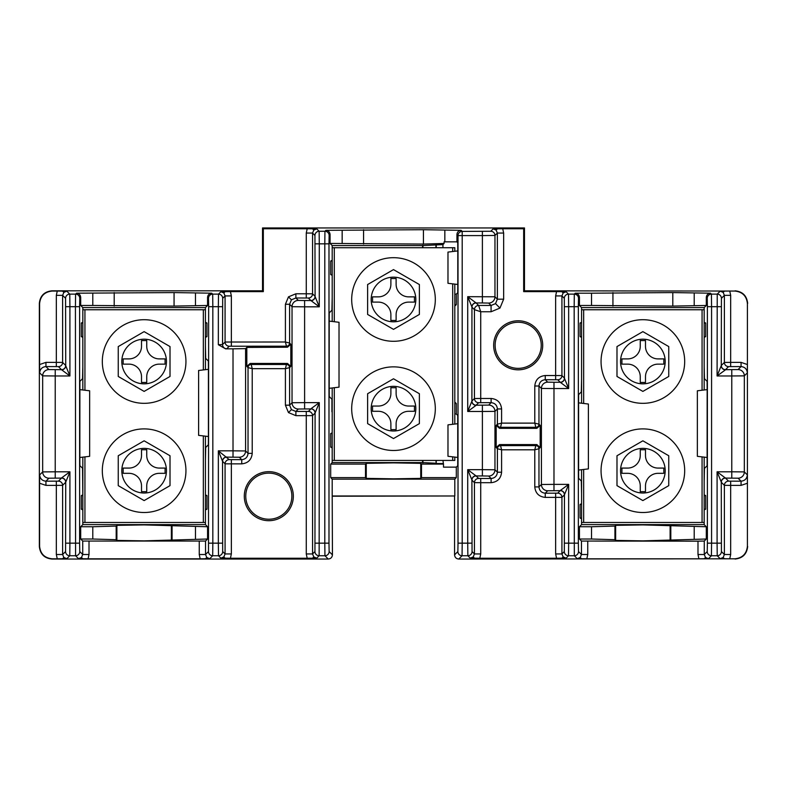 <?xml version="1.0" encoding="UTF-8"?>
<svg xmlns="http://www.w3.org/2000/svg" width="787" height="787" viewBox="0 0 787 787"><rect width="100%" height="100%" fill="white"/><g stroke="black" fill="none" stroke-linecap="round" stroke-linejoin="round"><path stroke-width="1.18" d="M229.263 346.221A4.191 4.191 -135 0 1 225.072 342.03L225.072 295.922L222.682 298.322L222.534 344.578L225.072 342.03L285.406 342.001L285.406 304.264L288.475 296.856L295.882 293.787L295.882 297.978L291.436 299.817L289.596 304.264L289.596 343.043A3.148 3.138 -45 0 1 286.458 346.191L229.263 346.221L226.725 348.769L225.564 348.838L218.343 344.716L218.343 306.704L212.834 306.704L212.834 543.168L218.343 543.168L218.343 450.843L229.263 459.628L241.747 459.667L239.307 457.237L226.764 457.129A4.191 4.191 135 0 0 222.573 461.32L218.343 450.843L233.021 450.843L233.021 348.838L225.564 348.838M288.475 412.585L285.406 405.177L289.596 405.177L291.436 409.624L295.882 411.463L308.366 411.424L310.865 408.915L298.322 409.024L295.882 411.463L295.882 415.654L288.475 412.585L291.436 409.624M56.33 554.51L62.616 554.51L65.577 551.549L65.724 482.038A4.191 4.092 4.6 0 0 61.534 477.935L69.915 471.797L65.685 482.274L62.616 485.343L62.616 554.51L63.836 557.481L66.806 558.701L57.254 558.809L56.33 554.51L56.33 485.382L45.941 485.382L45.941 481.191L58.425 481.152L61.494 478.083L48.942 478.191L45.941 481.191C42.154 480.798 40.058 478.703 39.655 474.905L42.665 471.905L42.665 375.861L39.655 372.861L39.586 364.538L45.941 362.384L45.941 366.575L48.942 369.575L61.494 369.683L58.425 366.614L45.941 366.575C42.154 366.978 40.058 369.073 39.655 372.861M45.941 362.384L56.33 362.384L56.33 295.351L62.616 295.351L62.616 362.423A4.191 4.191 -45 0 1 58.425 366.614M56.33 295.351L57.254 291.052L66.806 291.16L69.768 294.131L75.572 294.131L76.506 293.197C79.034 293.462 80.431 294.859 80.697 297.388L80.697 305.474L82.832 307.609L205.427 307.609L205.427 369.683M285.406 405.177L285.406 368.67L252.224 368.67L252.224 453.381C251.555 459.697 248.062 463.189 241.747 463.858L231.358 463.858L231.358 553.95L230.443 558.249L220.881 558.14L223.852 556.911L225.072 553.95L225.072 463.818A4.191 4.191 135 0 1 229.263 459.628M205.427 436.175L205.427 524.604L82.832 524.604L80.697 526.749L80.697 539.016L82.724 541.053L205.535 541.053L205.535 554.51L208.496 551.549L208.644 306.704L208.496 298.322L207.561 297.388C207.827 294.859 209.224 293.462 211.752 293.197L212.687 294.131L218.491 294.131L220.881 291.731L225.151 291.652L223.852 292.961L225.072 295.922L231.358 295.922L231.358 346.191M225.151 291.652L230.443 291.623L231.358 295.922M295.882 293.787L306.271 293.787L306.271 233.05L307.186 228.751L316.748 228.86L313.777 230.089L312.557 233.05L312.557 293.826A4.191 4.191 -45 0 1 308.366 298.017L295.882 297.978L298.322 300.418L304.608 300.526L310.865 300.526L308.366 298.017M471.944 307.156L471.905 401.242A4.191 4.092 -175.4 0 0 476.096 405.344L467.714 411.483L471.944 401.006L474.443 398.497L474.443 309.655L471.944 307.156A4.191 4.191 135 0 1 476.135 302.965L478.634 305.464L491.078 305.464L495.525 303.625L497.364 299.178L497.364 233.05L496.135 230.089L493.174 228.86L502.726 228.751L503.65 233.05L503.65 299.178L499.971 308.071L491.078 311.75L480.729 311.75L474.443 309.655A4.191 4.191 135 0 1 478.634 305.464L480.729 311.75L480.729 398.468L491.118 398.468L491.118 402.659L478.634 402.688L476.135 405.197L488.678 405.089L491.118 402.659C494.905 403.052 497 405.148 497.404 408.935L494.964 411.375L494.964 469.77L497.404 472.21L497.404 448.747A3.148 3.138 135 0 1 500.542 445.609L535.829 445.609A3.148 3.138 -135 0 1 538.967 448.747L538.967 486.917L541.407 484.477L541.407 388.444L538.967 386.004L538.967 424.173A3.148 3.138 -45 0 1 535.829 427.311L500.542 427.311A3.148 3.138 45 0 1 497.404 424.173L497.404 408.935L501.594 408.935L501.594 423.121L497.404 424.173L496.184 425.393L496.184 447.528L499.519 444.586L536.852 444.586L540.187 447.528L538.967 448.747L534.776 449.8L535.829 445.609L536.852 444.586M503.65 233.05L497.364 233.05L494.964 235.451L494.964 296.788L497.364 299.178L503.65 299.178M545.253 497.394L545.253 493.203L557.737 493.164A4.191 4.191 45 0 1 561.928 497.354L561.928 553.95L564.318 551.549L564.466 494.61A4.191 4.092 4.6 0 0 560.275 490.517L568.657 484.369L564.427 494.846L561.928 497.354L545.253 497.394C538.938 496.725 535.445 493.233 534.776 486.917L534.776 449.8L501.594 449.8L501.594 472.21C500.925 478.526 497.433 482.018 491.118 482.687L480.729 482.687L480.729 553.95L474.443 553.95L474.443 482.647A4.191 4.191 135 0 1 478.634 478.457L491.118 478.496L488.678 476.056L482.392 475.948L476.135 475.948L478.634 478.457M480.729 553.95L479.814 558.249L470.252 558.14L467.862 555.74L462.058 555.74L458.752 559.045L734.842 558.809C742.426 558.013 746.617 553.822 747.414 546.237L747.414 483.238L741.059 485.382L741.059 481.191L738.058 478.191L725.506 478.083L728.575 481.152L741.059 481.191C744.846 480.798 746.942 478.703 747.345 474.905L747.414 483.238M730.67 295.351L724.384 295.351L721.423 298.322L721.276 365.739A4.191 4.092 -175.4 0 0 725.466 369.831L717.085 375.97L721.315 365.493L724.384 362.423L724.384 295.351L723.164 292.39L720.194 291.16L729.746 291.052L730.67 295.351L730.67 362.384L741.059 362.384L741.059 366.575L728.575 366.614L725.506 369.683L738.058 369.575L741.059 366.575C744.846 366.978 746.942 369.073 747.345 372.861L744.335 375.861L744.335 471.905L747.345 474.905M741.059 485.382L730.67 485.382L730.67 554.51L724.384 554.51L724.384 485.343A4.191 4.191 135 0 1 728.575 481.152M730.67 554.51L729.746 558.809L720.194 558.701L717.232 555.74L711.428 555.74L708.467 558.701L698.915 558.809L697.99 554.51L697.99 541.161L704.276 541.053L706.303 539.016L706.303 526.749L704.168 524.604L581.573 524.604L581.573 469.711M89.01 541.161L89.01 554.51L82.724 554.51L82.724 541.053M89.01 554.51L88.085 558.809L78.533 558.701L75.572 555.74L69.768 555.74L66.806 558.701M587.751 541.161L587.751 554.51L581.465 554.51L581.465 541.053L697.99 541.161M587.751 554.51L586.836 558.809L577.274 558.701L574.313 555.74L568.509 555.74L566.119 558.14L556.557 558.249L555.642 553.95L555.642 493.203M199.249 554.51L205.535 554.51L206.755 557.481L209.726 558.701L200.164 558.809L199.249 554.51L199.249 541.161M332.203 495.977L332.203 479.135L454.797 479.135L454.797 495.977L332.203 495.977L332.439 554.855C332.173 557.383 330.776 558.78 328.248 559.045L324.942 555.74L319.138 555.74L316.748 558.14L312.478 558.209L313.777 556.911L312.557 553.95L314.948 551.549L315.095 412.87A4.191 4.092 4.6 0 0 310.904 408.778L319.286 402.629L315.056 413.106L312.557 415.615L312.557 553.95L306.271 553.95L306.271 415.654L295.882 415.654M312.478 558.209L307.186 558.249L306.271 553.95M536.852 428.335L535.829 427.311L534.776 423.121L538.967 424.173L540.187 425.393L536.852 428.335L499.519 428.335L500.542 427.311L501.594 423.121L534.776 423.121L534.776 386.004C535.445 379.688 538.938 376.196 545.253 375.527L555.642 375.527L555.642 295.922L561.928 295.922L561.928 375.566A4.191 4.191 -45 0 1 557.737 379.757L545.253 379.718L547.693 382.157L553.979 382.266L560.236 382.266L557.737 379.757M555.642 295.922L556.557 291.623L566.119 291.731L568.509 294.131L574.313 294.131L575.248 293.197C577.776 293.462 579.173 294.859 579.439 297.388L579.439 305.474L581.573 307.609L704.168 307.609L704.168 389.978M268.81 471.669A24.515 24.515 0 0 0 244.295 496.184A24.515 24.515 0 0 0 268.81 520.699A24.515 24.515 0 0 0 293.335 496.184A24.515 24.515 0 0 0 268.81 471.669M268.81 519.233A23.059 23.059 0 0 1 245.76 496.184A23.059 23.059 0 0 1 268.81 473.125A23.059 23.059 0 0 1 291.869 496.184A23.059 23.059 0 0 1 268.81 519.233M518.19 320.781A24.515 24.515 0 0 0 493.665 345.306A24.515 24.515 0 0 0 518.19 369.821A24.515 24.515 0 0 0 542.705 345.306A24.515 24.515 0 0 0 518.19 320.781M518.19 368.355A23.059 23.059 0 0 1 495.131 345.306A23.059 23.059 0 0 1 518.19 322.247A23.059 23.059 0 0 1 541.24 345.306A23.059 23.059 0 0 1 518.19 368.355M747.414 546.237L747.414 303.625C746.617 296.05 742.426 291.859 734.842 291.052L729.746 291.052M747.65 546.473C746.853 554.058 742.662 558.249 735.078 559.045M45.941 485.382L39.586 483.238L39.586 546.237C40.383 553.822 44.574 558.013 52.158 558.809L51.922 559.045C44.338 558.249 40.147 554.058 39.35 546.473L39.35 303.388C40.147 295.804 44.338 291.613 51.922 290.816L52.158 291.052C44.574 291.859 40.383 296.05 39.586 303.625L39.586 364.538M51.922 559.045L328.248 559.045M581.573 403.21L581.573 307.609M704.168 457.129L704.168 524.604M82.832 336.61L81.317 336.61L81.317 323.034L82.832 322.276L82.832 307.609M82.832 468.413L79.89 465.747L79.841 462.608L79.89 381.37L82.556 378.695L82.832 366.506L82.832 337.367L81.317 336.61M82.832 509.179L81.317 509.179L81.317 495.603L82.832 494.846L82.556 468.413M82.832 524.604L82.832 509.937L81.317 509.179M443.484 464.094L443.484 467.134L456.312 467.134L456.312 477.611L421.498 477.611L421.498 464.094L443.484 464.094L442.933 460.425M456.312 467.134L457.739 465.707L457.739 415.438L456.312 414.011L454.797 414.011M435.929 460.425L436.234 463.543L442.933 463.543M435.929 463.238L422.56 462.579L332.203 462.579L330.688 464.094L365.502 464.094L366.26 463.336L393.5 462.874L420.74 463.336L421.498 464.094M230.443 558.249L307.186 558.249M556.557 291.623L523.67 291.623L523.67 228.751L502.726 228.751M454.797 294.141L456.312 294.141L457.739 292.725L457.788 284.471L447.98 283.3L447.98 252.086L457.788 250.915L457.788 284.471M457.788 250.915L457.739 242.662L456.932 241.855L444.084 241.835L444.084 243.468L423.436 244.068L423.436 229.706L325.877 230.325C328.405 230.591 329.802 231.988 330.068 234.516L330.068 243.439L332.203 245.583L422.56 245.583L422.56 247.728M456.932 241.855L456.932 234.516C457.198 231.988 458.595 230.591 461.123 230.325L423.436 229.706M523.67 228.751L524.476 227.955L262.524 227.955L262.524 290.816L51.922 290.816M307.186 228.751L263.33 228.751L262.524 227.955M454.797 306.143L456.312 304.628L456.312 294.141M456.312 414.011L456.312 403.534L454.797 402.019M454.797 479.135L456.312 477.611M332.439 496.213L454.797 495.977M454.561 496.213L454.561 554.855L457.867 551.549L458.014 543.168L458.014 235.598L456.932 234.516M456.312 304.628L454.797 304.628M479.814 558.249L556.557 558.249M444.842 241.855L444.842 230.325M457.788 457.454L447.98 456.283L447.98 424.862L457.788 423.691M332.203 321.47L332.203 245.583M332.203 462.579L332.203 387.971M422.56 462.579L422.56 460.425M332.203 297.338L331.927 310.196L329.261 312.862L329.212 321.116L339.02 322.286L339.02 387.155L329.212 388.325L329.212 321.116M330.688 464.094L330.688 477.611L332.203 479.135M332.203 432.82L330.688 433.578L330.688 447.154L332.203 447.911M331.927 411.827L331.927 399.255L329.261 396.579L329.212 388.325M332.203 260.251L330.688 261.009L330.688 274.584L332.203 275.342M263.33 228.751L263.33 291.623L230.443 291.623M581.573 379.078L581.298 391.936L578.632 394.602L578.583 402.855L588.391 404.026L588.391 468.895L578.583 470.065L578.583 402.855M581.573 524.604L579.439 526.749L579.439 539.016L581.465 541.053M581.573 503.7L580.058 504.457L580.058 518.033L581.573 518.79M578.583 470.065L578.632 478.319L581.298 480.985L581.573 493.843M581.573 322.276L580.058 323.034L580.058 336.61L581.573 337.367M205.427 345.818L205.702 358.4L208.368 361.066L208.417 369.319L198.609 370.49L198.609 435.359L208.417 436.529L208.417 369.319M205.535 541.053L207.561 539.016L207.561 526.749L205.427 524.604M207.561 297.388L207.561 305.474L205.427 307.609M205.427 337.367L206.942 336.61L206.942 323.034L205.427 322.276M205.427 460.306L205.702 447.459L208.368 444.793L208.417 436.529M205.427 509.937L206.942 509.179L206.942 495.603L205.427 494.846M704.168 481.26L704.444 468.413L707.11 465.747L707.159 389.624L697.361 390.795L697.361 456.322L707.159 457.493M704.276 541.053L704.276 554.51L707.238 551.549L707.385 543.168L707.385 306.704L707.238 298.322L706.303 297.388L706.303 305.474L704.168 307.609M704.168 337.367L705.683 336.61L705.683 323.034L704.168 322.276M707.159 389.624L707.11 381.37L704.444 378.695L704.168 366.506M704.168 509.937L705.683 509.179L705.683 495.603L704.168 494.846M729.746 558.809L734.842 558.809M741.059 362.384L747.414 364.538L747.414 303.625M79.841 457.493L89.639 456.322L89.639 390.795L79.841 389.624M52.158 558.809L57.254 558.809M57.254 291.052L52.158 291.052M734.842 291.052L524.476 290.816L524.476 227.955M735.078 290.816C742.662 291.613 746.853 295.804 747.65 303.388M579.439 305.474L591.529 305.474L591.529 293.197L575.248 293.197M211.752 293.197L174.065 292.577L76.506 293.197M263.33 291.623L262.524 290.816M207.561 305.474L174.065 306.094L92.787 305.474L92.787 293.197M80.697 305.474L92.787 305.474M706.303 297.388C706.569 294.859 707.966 293.462 710.494 293.197L672.806 292.577L591.529 293.197M523.67 291.623L524.476 290.816M591.529 305.474L672.806 306.094L672.806 292.577M672.806 306.094L706.303 305.474M694.213 305.474L694.213 293.197M195.471 305.474L195.471 293.197M422.56 245.583L442.933 244.609L444.084 243.468M330.068 243.439L423.436 244.068M342.158 243.439L342.158 230.325M612.935 306.094L612.935 292.577M363.564 244.068L363.564 229.706M174.065 306.094L174.065 292.577M114.194 306.094L114.194 292.577M586.836 558.809L698.915 558.809M88.085 558.809L200.164 558.809M747.414 364.538L747.345 372.861M39.586 483.238L39.655 474.905M207.561 539.016L144.129 540.866L116.889 540.403L116.191 539.705L92.787 539.016L92.787 526.749L116.191 526.07L116.889 525.362L144.129 524.899L207.561 526.749M92.787 526.749L80.697 526.749M80.697 539.016L92.787 539.016M421.498 477.611L420.74 478.368L393.5 478.84L366.26 478.368L365.502 477.611L330.688 477.611M365.502 464.094L365.502 477.611M706.303 539.016L642.871 540.866L615.631 540.403L614.932 539.705L591.529 539.016L591.529 526.749L614.932 526.07L615.631 525.362L642.871 524.899L706.303 526.749M591.529 526.749L579.439 526.749M579.439 539.016L591.529 539.016M705.683 336.61L704.168 336.61M704.168 323.034L705.683 323.034M705.683 509.179L704.168 509.179M704.168 495.603L705.683 495.603M580.058 323.034L581.573 323.034M581.573 336.61L580.058 336.61M580.058 504.457L581.573 504.457M581.573 518.033L580.058 518.033M330.688 261.009L332.203 261.009M332.203 274.584L330.688 274.584M330.688 433.578L332.203 433.578M332.203 447.154L330.688 447.154M81.317 323.034L82.832 323.034M206.942 336.61L205.427 336.61M205.427 323.034L206.942 323.034M206.942 509.179L205.427 509.179M205.427 495.603L206.942 495.603M81.317 495.603L82.832 495.603M454.797 403.534L456.312 403.534M172.068 526.07L172.068 539.705M116.191 526.07L116.191 539.705M670.809 526.07L670.809 539.705M614.932 526.07L614.932 539.705M195.471 539.016L195.471 526.749M694.213 539.016L694.213 526.749M233.021 348.838L245.593 348.621L246.813 347.411L287.481 347.215L286.458 346.191L285.406 342.001L289.596 343.043L290.816 344.263L287.481 347.215M422.953 460.425L422.953 462.972M422.953 245.19L422.953 247.728M252.224 453.381L248.033 453.381L248.033 367.618A3.148 3.138 135 0 1 251.171 364.479L252.224 368.67L248.033 367.618L246.813 366.398L250.148 363.456L287.481 363.456L290.816 366.398L289.596 367.618L289.596 405.177L292.036 402.737L292.036 306.704L289.596 304.264L285.406 304.264M499.519 428.335L496.184 425.393M250.148 363.456L251.171 364.479L286.458 364.479A3.148 3.138 -135 0 1 289.596 367.618L285.406 368.67L286.458 364.479L287.481 363.456M720.194 558.701L723.164 557.481L724.384 554.51L721.423 551.549L721.276 482.038L717.085 471.797L725.506 478.083A4.191 4.191 135 0 0 721.315 482.274L721.276 482.038A4.191 4.092 175.4 0 1 725.466 477.935M566.119 291.731L563.148 292.961L561.928 295.922L564.318 298.322L564.466 378.311L568.657 388.552L560.236 382.266A4.191 4.191 -45 0 0 564.427 378.075L564.466 378.311A4.191 4.092 -4.6 0 1 560.275 382.403M470.252 558.14L473.223 556.911L474.443 553.95L472.052 551.549L471.905 479.903L467.714 469.662L476.135 475.948A4.191 4.191 135 0 0 471.944 480.139L471.905 479.903A4.191 4.092 175.4 0 1 476.096 475.81M306.271 233.05L312.557 233.05L314.948 235.451L315.095 296.571L319.286 306.812L310.865 300.526A4.191 4.191 -45 0 0 315.056 296.335L315.095 296.571A4.191 4.092 -4.6 0 1 310.904 300.664M66.806 291.16L63.836 292.39L62.616 295.351L65.577 298.322L65.724 365.739L69.915 375.97L61.494 369.683A4.191 4.191 -45 0 0 65.685 365.493L65.724 365.739A4.191 4.092 -4.6 0 1 61.534 369.831M458.752 559.045C456.224 558.78 454.827 557.383 454.561 554.855M476.096 302.818A4.191 4.092 175.4 0 0 471.905 306.91L467.714 296.679L476.135 302.965L482.392 302.965L482.392 235.598L462.205 235.598L462.205 543.168L467.714 543.168L467.714 469.662L482.392 469.662L482.392 411.483L467.714 411.483L467.714 296.679L494.964 296.788A6.286 6.286 -45 0 1 488.678 303.074L482.392 302.965M561.849 558.209L563.148 556.911L561.928 553.95L555.642 553.95M555.642 379.718L555.642 375.527L561.928 375.566L564.427 378.075M308.366 411.424A4.191 4.191 45 0 1 312.557 415.615L306.271 415.654L306.271 411.463M704.198 558.78L705.506 557.481L704.276 554.51L697.99 554.51M730.67 481.191L730.67 485.382L724.384 485.343L721.315 482.274M728.575 366.614A4.191 4.191 -135 0 1 724.384 362.423L730.67 362.384L730.67 366.575M480.729 478.496L480.729 482.687L474.443 482.647L471.944 480.139M478.634 402.688A4.191 4.191 -135 0 1 474.443 398.497L480.729 398.468L480.729 402.659M488.678 303.074L491.078 305.464L491.078 311.75M306.271 297.978L306.271 293.787L312.557 293.826L315.056 296.335M231.358 553.95L225.072 553.95L222.682 551.549A4.191 4.191 135 0 1 218.491 555.74L212.687 555.74L209.726 558.701M231.358 459.667L231.358 463.858L225.072 463.818L222.573 461.32M56.33 366.575L56.33 362.384L62.616 362.423L65.685 365.493M58.425 481.152A4.191 4.191 45 0 1 62.616 485.343L56.33 485.382L56.33 481.191M721.315 365.493A4.191 4.191 -135 0 0 725.506 369.683L725.466 369.831M471.944 401.006A4.191 4.191 -135 0 0 476.135 405.197L476.096 405.344M534.776 386.004L538.967 386.004C539.37 382.216 541.466 380.121 545.253 379.718L545.253 375.527M564.427 494.846A4.191 4.191 45 0 0 560.236 490.655L547.693 490.763L545.253 493.203C541.466 492.8 539.37 490.704 538.967 486.917L534.776 486.917M496.184 447.528L497.404 448.747L501.594 449.8L500.542 445.609L499.519 444.586M501.594 472.21L497.404 472.21C497 475.997 494.905 478.093 491.118 478.496L491.118 482.687M315.056 413.106A4.191 4.191 45 0 0 310.865 408.915L310.904 408.778M241.747 463.858L241.747 459.667C245.534 459.264 247.63 457.168 248.033 453.381L245.593 450.951L245.593 348.621M222.682 551.549L222.534 461.074A4.191 4.092 175.4 0 1 226.725 456.981M218.343 344.716L222.534 344.578A4.191 4.191 -135 0 0 226.725 348.769M65.685 482.274A4.191 4.191 45 0 0 61.494 478.083L61.534 477.935M436.234 460.425L436.234 463.543M442.933 244.609L442.933 247.728M436.234 244.609L436.234 247.728M435.929 244.914L435.929 247.728M452.702 251.525L452.702 247.728L454.797 247.728L454.797 251.269M454.797 284.107L454.797 424.045M454.797 457.099L454.797 460.425L332.203 460.425M452.702 247.728L334.298 247.728L334.298 321.726M332.203 247.728L334.298 247.728M82.832 309.753L82.832 389.978L82.832 309.753L84.927 309.753L84.927 390.234M82.832 457.129L82.832 522.46L82.832 457.129M203.331 369.929L203.331 309.753L84.927 309.753M205.427 522.46L82.832 522.46M203.331 309.753L205.427 309.753M702.073 390.234L702.073 309.753L583.669 309.753L583.669 403.465M704.168 522.46L581.573 522.46M581.573 309.753L583.669 309.753M702.073 309.753L704.168 309.753M642.871 448.383A22.321 22.321 0 0 0 620.549 470.695A22.321 22.321 0 0 0 642.871 493.016A22.321 22.321 0 0 0 665.192 470.695A22.321 22.321 0 0 0 642.871 448.383M642.871 512.504A41.809 41.809 0 0 0 684.68 470.695A41.809 41.809 0 0 0 642.871 428.895A41.809 41.809 0 0 0 601.061 470.695A41.809 41.809 0 0 0 642.871 512.504M642.871 500.581L668.753 485.638L668.753 455.752L642.871 440.809L616.988 455.752L616.988 485.638L642.871 500.581M645.488 455.506L645.488 449.741L640.254 449.741L640.254 455.506A12.572 12.572 0 0 1 627.682 468.078L621.917 468.078L621.917 473.321L627.682 473.321A12.572 12.572 0 0 1 640.254 485.894L640.254 491.649L645.488 491.649L645.488 485.894A12.572 12.572 0 0 1 658.06 473.321L663.825 473.321L663.825 468.078L658.06 468.078A12.572 12.572 0 0 1 645.488 455.506M144.129 448.383A22.321 22.321 0 0 0 121.808 470.695A22.321 22.321 0 0 0 144.129 493.016A22.321 22.321 0 0 0 166.451 470.695A22.321 22.321 0 0 0 144.129 448.383M144.129 512.504A41.809 41.809 0 0 0 185.939 470.695A41.809 41.809 0 0 0 144.129 428.895A41.809 41.809 0 0 0 102.32 470.695A41.809 41.809 0 0 0 144.129 512.504M144.129 500.581L170.012 485.638L170.012 455.752L144.129 440.809L118.247 455.752L118.247 485.638L144.129 500.581M146.746 455.506L146.746 449.741L141.512 449.741L141.512 455.506A12.572 12.572 0 0 1 128.94 468.078L123.175 468.078L123.175 473.321L128.94 473.321A12.572 12.572 0 0 1 141.512 485.894L141.512 491.649L146.746 491.649L146.746 485.894A12.572 12.572 0 0 1 159.318 473.321L165.083 473.321L165.083 468.078L159.318 468.078A12.572 12.572 0 0 1 146.746 455.506M144.129 383.84A22.321 22.321 0 0 0 166.451 361.518A22.321 22.321 0 0 0 144.129 339.197A22.321 22.321 0 0 0 121.808 361.518A22.321 22.321 0 0 0 144.129 383.84M144.129 319.709A41.809 41.809 0 0 0 102.32 361.518A41.809 41.809 0 0 0 144.129 403.328A41.809 41.809 0 0 0 185.939 361.518A41.809 41.809 0 0 0 144.129 319.709M144.129 331.632L118.247 346.575L118.247 376.461L144.129 391.405L170.012 376.461L170.012 346.575L144.129 331.632M141.512 376.707L141.512 382.472L146.746 382.472L146.746 376.707A12.572 12.572 0 0 1 159.318 364.135L165.083 364.135L165.083 358.902L159.318 358.902A12.572 12.572 0 0 1 146.746 346.329L146.746 340.564L141.512 340.564L141.512 346.329A12.572 12.572 0 0 1 128.94 358.902L123.175 358.902L123.175 364.135L128.94 364.135A12.572 12.572 0 0 1 141.512 376.707M642.871 339.197A22.321 22.321 0 0 0 620.549 361.518A22.321 22.321 0 0 0 642.871 383.84A22.321 22.321 0 0 0 665.192 361.518A22.321 22.321 0 0 0 642.871 339.197M642.871 403.328A41.809 41.809 0 0 0 684.68 361.518A41.809 41.809 0 0 0 642.871 319.709A41.809 41.809 0 0 0 601.061 361.518A41.809 41.809 0 0 0 642.871 403.328M642.871 391.405L668.753 376.461L668.753 346.575L642.871 331.632L616.988 346.575L616.988 376.461L642.871 391.405M645.488 346.329L645.488 340.564L640.254 340.564L640.254 346.329A12.572 12.572 0 0 1 627.682 358.902L621.917 358.902L621.917 364.135L627.682 364.135A12.572 12.572 0 0 1 640.254 376.707L640.254 382.472L645.488 382.472L645.488 376.707A12.572 12.572 0 0 1 658.06 364.135L663.825 364.135L663.825 358.902L658.06 358.902A12.572 12.572 0 0 1 645.488 346.329M393.5 277.172A22.321 22.321 0 0 0 371.179 299.493A22.321 22.321 0 0 0 393.5 321.804A22.321 22.321 0 0 0 415.821 299.493A22.321 22.321 0 0 0 393.5 277.172M393.5 341.292A41.809 41.809 0 0 0 435.309 299.493A41.809 41.809 0 0 0 393.5 257.683A41.809 41.809 0 0 0 351.691 299.493A41.809 41.809 0 0 0 393.5 341.292M393.5 329.369L419.382 314.436L419.382 284.55L393.5 269.607L367.618 284.55L367.618 314.436L393.5 329.369M396.117 284.294L396.117 278.539L390.883 278.539L390.883 284.294A12.572 12.572 0 0 1 378.311 296.866L372.546 296.866L372.546 302.11L378.311 302.11A12.572 12.572 0 0 1 390.883 314.682L390.883 320.447L396.117 320.447L396.117 314.682A12.572 12.572 0 0 1 408.689 302.11L414.454 302.11L414.454 296.866L408.689 296.866A12.572 12.572 0 0 1 396.117 284.294M393.5 386.348A22.321 22.321 0 0 0 371.179 408.669A22.321 22.321 0 0 0 393.5 430.991A22.321 22.321 0 0 0 415.821 408.669A22.321 22.321 0 0 0 393.5 386.348M393.5 450.479A41.809 41.809 0 0 0 435.309 408.669A41.809 41.809 0 0 0 393.5 366.86A41.809 41.809 0 0 0 351.691 408.669A41.809 41.809 0 0 0 393.5 450.479M393.5 438.556L419.382 423.613L419.382 393.726L393.5 378.783L367.618 393.726L367.618 423.613L393.5 438.556M396.117 393.48L396.117 387.716L390.883 387.716L390.883 393.48A12.572 12.572 0 0 1 378.311 406.053L372.546 406.053L372.546 411.286L378.311 411.286A12.572 12.572 0 0 1 390.883 423.859L390.883 429.623L396.117 429.623L396.117 423.859A12.572 12.572 0 0 1 408.689 411.286L414.454 411.286L414.454 406.053L408.689 406.053A12.572 12.572 0 0 1 396.117 393.48M288.475 296.856L291.436 299.817M63.836 557.481L62.537 558.78M63.836 292.39L62.537 291.092M225.151 558.209L223.852 556.911M312.478 228.791L313.777 230.089M496.135 230.089L497.443 228.791M495.525 303.625L499.971 308.071M473.223 556.911L474.522 558.209M723.164 292.39L724.463 291.092M723.164 557.481L724.463 558.78M78.533 558.701L81.494 557.481L82.802 558.78M81.494 557.481L82.724 554.51L79.762 551.549A4.191 4.191 135 0 1 75.572 555.74L75.424 306.704L69.915 306.704L69.915 375.97L55.228 375.97L55.228 471.797L69.915 471.797L69.915 543.168L79.615 543.168L79.762 551.549M577.274 558.701L580.245 557.481L581.544 558.78M580.245 557.481L581.465 554.51L578.504 551.549A4.191 4.191 135 0 1 574.313 555.74L574.166 306.704L568.657 306.704L568.657 388.552L553.979 388.552L553.979 484.369L568.657 484.369L568.657 543.168L578.356 543.168L578.504 551.549M705.506 557.481L708.467 558.701M206.755 557.481L205.456 558.78M563.148 292.961L561.849 291.652M563.148 556.911L566.119 558.14M491.118 398.468C497.433 399.127 500.925 402.619 501.594 408.935M316.748 228.86L319.138 231.26L324.942 231.26L325.877 230.325M461.123 230.325L462.205 231.408L490.773 231.26L493.174 228.86M330.068 234.516L329.133 235.451L328.986 243.832L328.986 543.168L329.133 551.549L332.439 554.855M579.439 297.388L578.504 298.322L578.356 306.704L578.356 543.168M80.697 297.388L79.762 298.322L79.615 306.704L79.615 543.168M710.494 293.197L711.428 294.131L717.232 294.131L720.194 291.16M220.881 558.14L218.491 555.74L218.343 543.168L222.534 543.168M315.095 543.168L324.795 543.168L324.795 243.832L319.286 243.832L319.286 306.812L304.608 306.812L304.608 402.629L319.286 402.629L319.138 555.74A4.191 4.191 -135 0 1 314.948 551.549M721.276 306.704L711.576 306.704L711.576 543.168L717.085 543.168L717.085 471.797L731.772 471.797L731.772 375.97L717.085 375.97L717.232 294.131A4.191 4.191 45 0 1 721.423 298.322M171.369 525.362L171.369 540.403M116.889 525.362L116.889 540.403M420.74 463.336L420.74 478.368M366.26 463.336L366.26 478.368M670.111 525.362L670.111 540.403M615.631 525.362L615.631 540.403M246.813 347.411L246.813 366.398M557.737 493.164L560.275 490.517M540.187 425.393L540.187 447.528M290.816 344.263L290.816 366.398M731.772 478.083L731.772 471.797L744.335 471.905A6.286 6.286 -45 0 1 738.058 478.191M738.058 369.575A6.286 6.286 -135 0 1 744.335 375.861L731.772 375.97L731.772 369.683M547.693 490.763A6.286 6.286 45 0 1 541.407 484.477L553.979 484.369L553.979 490.655M553.979 382.266L553.979 388.552L541.407 388.444A6.286 6.286 135 0 1 547.693 382.157M490.773 231.26A4.191 4.191 -135 0 1 494.964 235.451L482.392 235.598L482.392 231.408M488.678 405.089A6.286 6.286 -135 0 1 494.964 411.375L482.392 411.483L482.392 405.197M482.392 475.948L482.392 469.662L494.964 469.77A6.286 6.286 -45 0 1 488.678 476.056M298.322 409.024A6.286 6.286 45 0 1 292.036 402.737L304.608 402.629L304.608 408.915M304.608 300.526L304.608 306.812L292.036 306.704A6.286 6.286 135 0 1 298.322 300.418M233.021 457.129L233.021 450.843L245.593 450.951A6.286 6.286 -45 0 1 239.307 457.237M55.228 369.683L55.228 375.97L42.665 375.861A6.286 6.286 135 0 1 48.942 369.575M48.942 478.191A6.286 6.286 45 0 1 42.665 471.905L55.228 471.797L55.228 478.083M707.238 298.322A4.191 4.191 -45 0 1 711.428 294.131L711.576 306.704L707.385 306.704M707.385 543.168L711.576 543.168L711.428 555.74A4.191 4.191 45 0 1 707.238 551.549M721.423 551.549A4.191 4.191 135 0 1 717.232 555.74L717.085 543.168L721.276 543.168M564.466 543.168L568.657 543.168L568.509 555.74A4.191 4.191 -135 0 1 564.318 551.549M578.356 306.704L574.166 306.704L574.313 294.131A4.191 4.191 -135 0 1 578.504 298.322M564.318 298.322A4.191 4.191 -45 0 1 568.509 294.131L568.657 306.704L564.466 306.704M458.014 543.168L462.205 543.168L462.058 555.74A4.191 4.191 45 0 1 457.867 551.549M472.052 551.549A4.191 4.191 135 0 1 467.862 555.74L467.714 543.168L471.905 543.168M328.986 243.832L324.795 243.832L324.942 231.26A4.191 4.191 -135 0 1 329.133 235.451M314.948 235.451A4.191 4.191 -45 0 1 319.138 231.26L319.286 243.832L315.095 243.832M329.133 551.549A4.191 4.191 135 0 1 324.942 555.74L324.795 543.168L328.986 543.168M208.644 543.168L212.834 543.168L212.687 555.74A4.191 4.191 45 0 1 208.496 551.549M208.496 298.322A4.191 4.191 -45 0 1 212.687 294.131L212.834 306.704L208.644 306.704M222.534 306.704L218.343 306.704L218.491 294.131A4.191 4.191 -135 0 1 222.682 298.322M79.615 306.704L75.424 306.704L75.572 294.131A4.191 4.191 -135 0 1 79.762 298.322M65.577 298.322A4.191 4.191 -45 0 1 69.768 294.131L69.915 306.704L65.724 306.704M65.724 543.168L69.915 543.168L69.768 555.74A4.191 4.191 -135 0 1 65.577 551.549M462.205 231.408L462.205 235.598L458.014 235.598A4.191 4.191 -45 0 1 462.205 231.408M223.852 292.961L220.881 291.731M313.777 556.911L316.748 558.14M334.298 387.716L334.298 460.425M452.702 460.425L452.702 456.844M452.702 424.301L452.702 283.861M84.927 456.883L84.927 522.46M203.331 522.46L203.331 435.929M583.669 469.455L583.669 522.46M702.073 522.46L702.073 456.883"/></g></svg>
